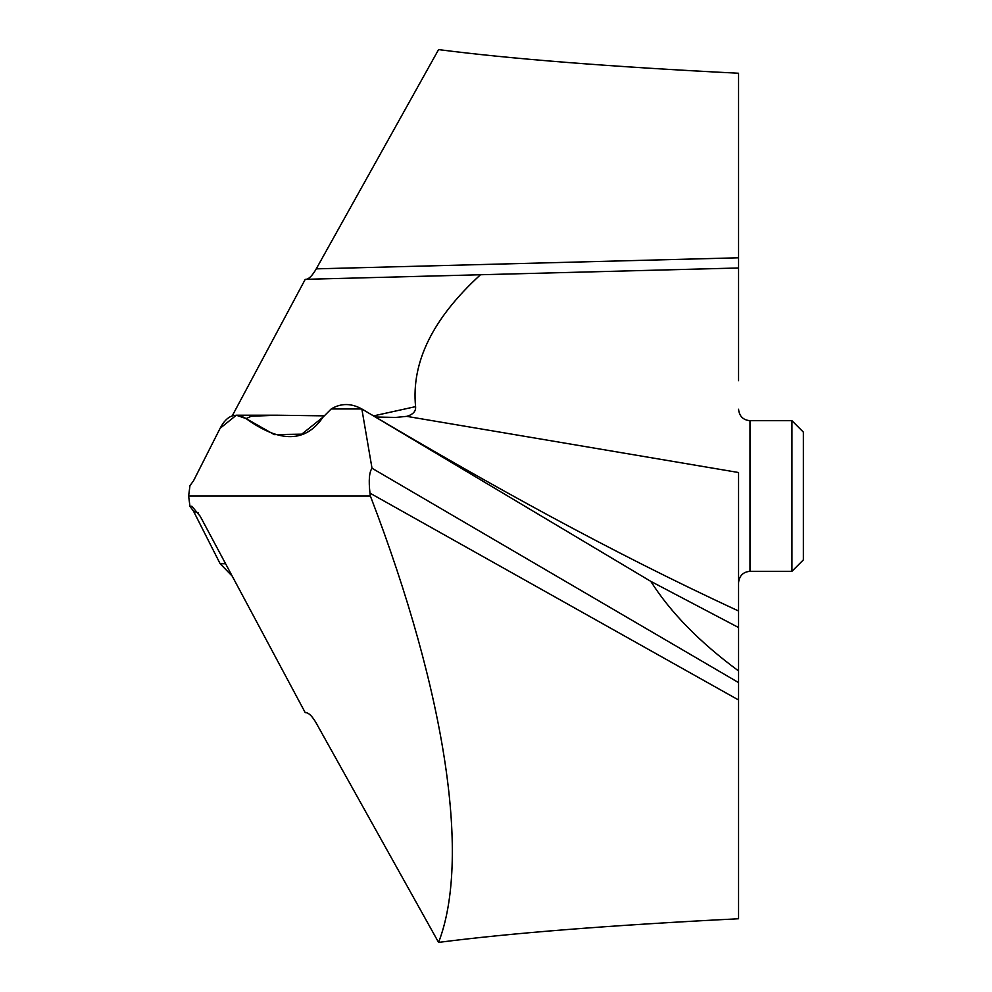 <?xml version="1.0" encoding="UTF-8"?>
<svg xmlns="http://www.w3.org/2000/svg" width="992" height="992" viewBox="0 0 992 992"><rect width="100%" height="100%" fill="white"/><g stroke="black" fill="none" stroke-linecap="round" stroke-linejoin="round"><path stroke-width="1.49" d="M372.012 468.249C369.222 472.167 368.553 480.463 369.979 493.136L370.363 496C447.566 697.054 470.072 861.044 438.576 942.4L316.25 723.143C312.468 716.546 309.082 713.062 306.119 712.69L305.238 712.665L200.223 516.299L191.865 506.242L189.956 506.317L188.629 496L189.956 485.683L193.527 480.798L220.125 428.284L236.319 415.226L246.066 418.587C280.091 443.102 305.734 442.643 322.983 417.186L331.216 408.964L361.844 408.964L650.777 581.349C670.58 612.535 699.831 642.394 738.556 670.939L738.556 682.583L372.012 468.249L361.844 408.964L650.789 581.362M189.956 506.317L193.527 511.202L189.956 506.317L188.629 496L370.363 496M331.216 408.964C340.888 403.087 351.081 403.074 361.807 408.952C351.094 403.074 340.901 403.087 331.216 408.964L322.983 417.186L301.754 434.161L274.3 434.62L246.066 418.587L251.36 416.218L277.909 415.226L324.012 415.859M738.556 670.939L738.556 627.527L650.777 581.349L738.556 627.527L738.556 610.985C609.138 551.155 487.208 483.228 371.368 414.594M738.556 682.583L738.556 918.753C610.117 925.263 510.136 933.137 438.576 942.4M738.556 257.796L316.25 268.857L438.576 49.6C510.136 58.863 610.117 66.737 738.556 73.247L738.556 267.989L480.488 274.747L738.556 267.989L738.556 380.73M375.447 417L395.696 417.434L406.708 416.355L738.556 472.514L738.556 611.122M406.708 416.355C413.069 414.507 416.032 411.258 415.586 406.633C411.184 362.266 432.822 318.308 480.488 274.747L305.238 279.335L232.215 415.896M373.562 415.896L415.586 406.633M316.25 268.857C312.468 275.454 309.082 278.938 306.119 279.31M193.527 511.202L220.125 563.716L232.215 576.104L220.125 563.716L193.527 511.202L198.214 512.827M749.989 420.682L791.938 420.682L791.938 571.318L749.989 571.318L749.989 420.682C743.107 420.062 739.288 416.243 738.556 409.237M791.938 420.682L803.371 432.115L803.371 559.885L791.938 571.318M188.629 496L189.956 485.683L193.527 480.798L220.125 428.284C226.883 415.276 235.526 412.052 246.066 418.587M220.125 563.716L225.581 563.716M369.979 493.136L738.556 699.98M277.909 415.226L236.319 415.226M749.989 571.318C743.107 571.938 739.288 575.757 738.556 582.763"/></g></svg>
